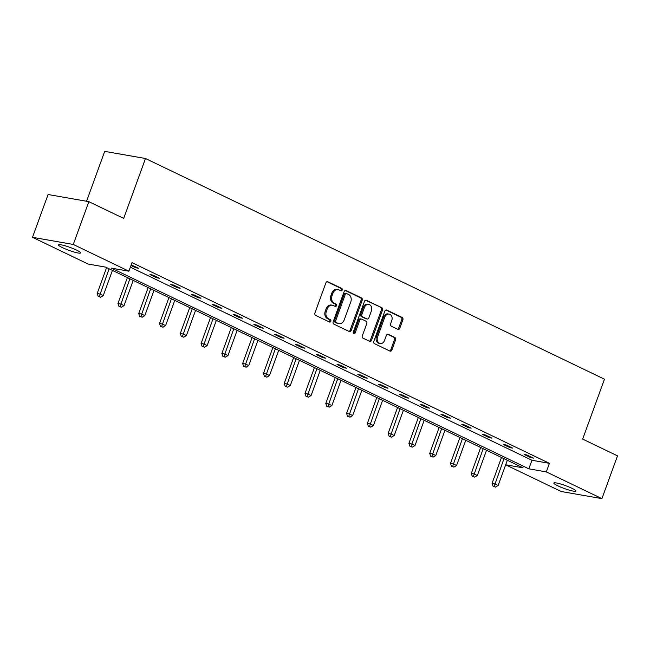 <?xml version="1.0" encoding="UTF-8"?>
<svg xmlns="http://www.w3.org/2000/svg" width="650" height="650" viewBox="0 0 650 650"><rect width="100%" height="100%" fill="white"/><g stroke="black" fill="none" stroke-linecap="round" stroke-linejoin="round"><path stroke-width="0.97" d="M342.217 290.046A1.259 0.999 99.9 0 0 341.729 288.429L327.836 281.751A1.804 1.43 99.9 0 0 325.918 282.799L314.909 313.04A1.804 1.43 99.9 0 0 315.608 315.348L329.501 322.034A1.259 0.999 99.9 0 0 330.354 319.678L328.559 318.817A5.769 4.582 99.9 0 1 326.332 311.423L327.251 308.904A5.769 4.582 99.9 0 1 332.426 305.232A5.769 4.582 99.9 0 1 333.385 305.541L335.189 306.41A1.259 0.999 99.9 0 0 336.042 304.054L334.246 303.192A5.769 4.582 99.9 0 1 332.02 295.799L332.93 293.28A5.769 4.582 99.9 0 1 338.114 289.608A5.769 4.582 99.9 0 1 339.072 289.916L340.876 290.777A1.259 0.999 99.9 0 0 342.217 290.046M340.478 290.591A1.259 0.999 99.9 0 0 340.624 288.234L326.999 281.686M329.103 321.839A1.259 0.999 99.9 0 0 329.257 319.483L327.454 318.622L328.559 318.817M334.791 306.215A1.259 0.999 99.9 0 0 334.937 303.859L333.141 302.998L334.246 303.192M557.83 485.826A11.765 1.56 20 0 1 553.832 483.039A11.765 1.56 20 0 1 560.414 483.949A11.765 1.56 20 0 1 571.935 488.296A11.765 1.56 20 0 1 575.941 491.083A11.765 1.56 20 0 1 569.351 490.173A11.765 1.56 20 0 1 557.83 485.826M62.489 247.65A11.765 1.56 20 0 1 58.484 244.863A11.765 1.56 20 0 1 65.073 245.773A11.765 1.56 20 0 1 76.594 250.128A11.765 1.56 20 0 1 80.592 252.915A11.765 1.56 20 0 1 74.011 252.005A11.765 1.56 20 0 1 62.489 247.65M397.865 329.339A1.804 1.43 99.9 0 0 399.791 328.291L402.878 319.8A1.804 1.43 99.9 0 0 402.179 317.493L386.75 310.074A1.804 1.43 99.9 0 0 384.832 311.123L373.823 341.372A1.804 1.43 99.9 0 0 374.522 343.679L389.951 351.098A1.804 1.43 99.9 0 0 391.869 350.041L395.598 339.796A1.804 1.43 99.9 0 0 394.899 337.488L388.302 334.311A1.804 1.43 99.9 0 0 386.376 335.368L384.532 340.446A4.826 3.827 99.9 0 1 380.201 343.517A4.826 3.827 99.9 0 1 377.536 337.082L384.776 317.176A4.826 3.827 99.9 0 1 389.114 314.104A4.826 3.827 99.9 0 1 391.779 320.539L390.569 323.854A1.804 1.43 99.9 0 0 391.267 326.162L397.865 329.339M505.676 464.774L522.998 467.813L105.593 267.118L88.124 264.054L32.5 237.307L48.076 194.513L88.847 201.662L123.687 218.416L145.494 158.511L604.467 379.194L582.66 439.099L617.5 455.853L601.924 498.639L561.153 491.489L505.668 464.815M88.847 201.662L73.271 244.457L128.895 271.196L111.426 268.141L528.84 468.837L546.301 471.9L601.924 498.639M130.357 267.183L531.952 460.273L549.421 463.336L132.007 262.641L128.895 271.196M549.421 463.336L546.301 471.9M362.204 300.251A1.804 1.43 99.9 0 0 361.506 297.936L346.076 290.517A1.804 1.43 99.9 0 0 344.159 291.574L333.149 321.815A1.804 1.43 99.9 0 0 333.848 324.123L349.277 331.541A1.804 1.43 99.9 0 0 351.195 330.493L362.204 300.251L361.108 300.056A1.804 1.43 99.9 0 0 360.409 297.749L345.239 290.452M366.413 300.3L381.842 307.718A1.804 1.43 99.9 0 1 382.541 310.026L371.532 340.267A1.804 1.43 99.9 0 1 369.614 341.315L363.009 338.146A1.804 1.43 99.9 0 1 362.31 335.831L366.779 323.57A1.804 1.43 99.9 0 0 366.08 321.262L361.701 319.158A1.804 1.43 99.9 0 0 359.783 320.206L355.136 332.979A1.259 0.999 99.9 0 1 353.299 332.093L364.496 301.348A1.804 1.43 99.9 0 1 366.413 300.3L365.796 300.186M32.5 237.307L73.271 244.457M145.494 158.511L104.715 151.361L86.556 201.264M531.952 460.273L528.84 468.837M530.749 457.641L524.087 454.439L526.841 454.927L533.504 458.128L530.749 457.641L531.009 456.926M509.966 447.647L503.303 444.446L506.058 444.933L512.72 448.134L509.966 447.647L510.226 446.932M489.182 437.653L482.519 434.452L485.274 434.939L491.936 438.141L489.182 437.653L489.442 436.938M468.398 427.659L461.736 424.458L464.49 424.946L471.152 428.147L468.398 427.659L468.658 426.944M447.614 417.674L440.952 414.464L443.706 414.952L450.369 418.153L447.614 417.674L447.874 416.951M426.831 407.68L420.168 404.471L422.923 404.958L429.585 408.159L426.831 407.68L427.091 406.957M406.047 397.686L399.384 394.477L402.139 394.964L408.801 398.166L406.047 397.686L406.307 396.971M385.263 387.692L378.601 384.491L381.355 384.971L388.017 388.172L385.263 387.692L385.523 386.977M364.479 377.699L357.817 374.498L360.571 374.977L367.234 378.178L364.479 377.699L364.739 376.984M343.696 367.705L337.033 364.504L339.787 364.983L346.45 368.184L343.696 367.705L343.956 366.99M322.912 357.711L316.249 354.51L319.004 354.989L325.666 358.191L322.912 357.711L323.172 356.996M302.128 347.717L295.466 344.516L298.22 344.996L304.882 348.197L302.128 347.717L302.388 347.002M281.344 337.724L274.682 334.523L277.436 335.002L284.099 338.211L281.344 337.724L281.604 337.009M260.561 327.73L253.898 324.529L256.652 325.008L263.315 328.217L260.561 327.73L260.821 327.015M239.777 317.736L233.114 314.535L235.869 315.014L242.531 318.224L239.777 317.736L240.037 317.021M218.993 307.743L212.331 304.541L215.085 305.029L221.748 308.23L218.993 307.743L219.253 307.027M198.209 297.749L191.547 294.548L194.301 295.035L200.964 298.236L198.209 297.749L198.469 297.034M177.426 287.755L170.763 284.554L173.518 285.041L180.18 288.243L177.426 287.755L177.686 287.04M156.642 277.769L149.979 274.56L152.734 275.048L159.396 278.249L156.642 277.769L156.902 277.046M131.178 264.916L138.612 268.255L135.858 267.776L130.991 265.436M135.858 267.776L136.118 267.053M338.114 289.608L337.017 289.412A5.769 4.582 99.9 0 0 331.833 293.085L332.93 293.28M333.141 302.998A5.769 4.582 99.9 0 1 330.915 295.604L331.833 293.085M332.426 305.232L331.329 305.037A5.769 4.582 99.9 0 0 326.146 308.709L327.251 308.904M327.454 318.622A5.769 4.582 99.9 0 1 325.227 311.236L326.146 308.709M349.009 331.411A1.804 1.43 99.9 0 0 350.098 330.298L361.108 300.056M346.661 293.564A1.259 0.999 99.9 0 0 345.321 294.296L335.652 320.848A1.259 0.999 99.9 0 0 336.139 322.465L338.041 323.375A5.769 4.582 99.9 0 0 338.999 323.684A5.769 4.582 99.9 0 0 344.183 320.011L350.781 301.86A5.769 4.582 99.9 0 0 348.554 294.474L346.661 293.564M345.556 293.369A1.259 0.999 99.9 0 0 344.216 294.109L345.321 294.296M338.999 323.684L337.894 323.489A5.769 4.582 99.9 0 1 336.936 323.18L335.043 322.27A1.259 0.999 99.9 0 1 334.555 320.653L344.216 294.109M365.576 300.235L381.842 307.718M369.346 341.193A1.804 1.43 99.9 0 0 370.435 340.072L381.436 309.831A1.804 1.43 99.9 0 0 380.746 307.523M360.596 318.963A1.804 1.43 99.9 0 0 358.678 320.011L354.031 332.784L355.136 332.979M353.486 333.466A1.259 0.999 99.9 0 0 354.031 332.784M371.41 310.846A4.826 3.827 99.9 0 0 368.745 304.411A4.826 3.827 99.9 0 0 364.414 307.483L361.863 314.494A1.804 1.43 99.9 0 0 362.554 316.802L366.941 318.906A1.804 1.43 99.9 0 0 368.859 317.858L371.41 310.846M368.745 304.411L367.64 304.216A4.826 3.827 99.9 0 0 363.309 307.287L364.414 307.483M367.242 319.004L366.137 318.809A1.804 1.43 99.9 0 1 365.836 318.719L361.457 316.607A1.804 1.43 99.9 0 1 360.758 314.299L363.309 307.287M389.114 314.104L388.009 313.909A4.826 3.827 99.9 0 0 383.679 316.981L384.776 317.176M380.201 343.517L379.096 343.322A4.826 3.827 99.9 0 1 376.431 336.887L383.679 316.981M389.683 350.967A1.804 1.43 99.9 0 0 390.764 349.854L394.493 339.601A1.804 1.43 99.9 0 0 393.803 337.293L387.465 334.246M397.605 329.209A1.804 1.43 99.9 0 0 398.686 328.096L401.773 319.613A1.804 1.43 99.9 0 0 401.074 317.298L385.913 310.009M106.6 267.597L97.159 293.548L99.913 294.027L103.244 295.636L112.426 270.4M109.094 268.799L99.271 296.595L98.174 296.4L100.604 297.229L99.271 296.595M103.244 295.636L100.604 297.229M98.174 296.4L97.159 293.548M127.384 277.591L117.942 303.542L120.697 304.021L124.028 305.622L133.209 280.394M129.878 278.793L120.055 306.589L118.958 306.394L121.388 307.223L120.055 306.589M124.028 305.622L121.388 307.223M118.958 306.394L117.942 303.542M148.168 287.584L138.726 313.536L141.481 314.015L144.812 315.616L153.993 290.387M150.662 288.787L140.839 316.574L139.742 316.387L142.171 317.216L140.839 316.574M144.812 315.616L142.171 317.216M139.742 316.387L138.726 313.536M168.951 297.578L159.51 323.529L162.264 324.009L165.596 325.609L174.777 300.381M171.446 298.781L161.623 326.568L160.526 326.381L162.955 327.21L161.623 326.568M165.596 325.609L162.955 327.21M160.526 326.381L159.51 323.529M189.735 307.572L180.294 333.523L183.048 334.002L186.379 335.603L195.561 310.375M192.229 308.774L182.406 336.562L181.309 336.375L183.739 337.204L182.406 336.562M186.379 335.603L183.739 337.204M181.309 336.375L180.294 333.523M210.519 317.566L201.077 343.517L203.832 343.996L207.163 345.597L216.344 320.369M213.013 318.768L203.19 346.556L202.093 346.369L204.523 347.197L203.19 346.556M207.163 345.597L204.523 347.197M202.093 346.369L201.077 343.517M231.303 327.559L221.861 353.511L224.616 353.99L227.947 355.591L237.128 330.363M233.797 328.762L223.974 356.549L222.877 356.354L225.306 357.191L223.974 356.549M227.947 355.591L225.306 357.191M222.877 356.354L221.861 353.511M252.086 337.553L242.645 363.504L245.399 363.984L248.731 365.584L257.912 340.356M254.581 338.756L244.757 366.543L243.661 366.348L246.09 367.185L244.757 366.543M248.731 365.584L246.09 367.185M243.661 366.348L242.645 363.504M272.87 347.547L263.429 373.49L266.183 373.977L269.514 375.578L278.696 350.35M275.364 348.741L265.541 376.537L264.444 376.342L266.874 377.179L265.541 376.537M269.514 375.578L266.874 377.179M264.444 376.342L263.429 373.49M293.654 357.541L284.213 383.484L286.967 383.971L290.298 385.572L299.479 360.344M296.148 358.735L286.325 386.531L285.228 386.336L287.658 387.173L286.325 386.531M290.298 385.572L287.658 387.173M285.228 386.336L284.213 383.484M314.438 367.534L304.996 393.477L307.751 393.965L311.082 395.566L320.263 370.329M316.932 368.729L307.109 396.524L306.012 396.329L308.441 397.166L307.109 396.524M311.082 395.566L308.441 397.166M306.012 396.329L304.996 393.477M335.221 377.528L325.78 403.471L328.534 403.959L331.866 405.559L341.047 380.323M337.716 378.723L327.892 406.518L326.796 406.323L329.225 407.16L327.892 406.518M331.866 405.559L329.225 407.16M326.796 406.323L325.78 403.471M356.005 387.522L346.564 413.465L349.318 413.952L352.649 415.553L361.831 390.317M358.499 388.716L348.676 416.512L347.579 416.317L350.009 417.154L348.676 416.512M352.649 415.553L350.009 417.154M347.579 416.317L346.564 413.465M376.789 397.516L367.348 423.459L370.102 423.946L373.433 425.547L382.614 400.311M379.283 398.71L369.46 426.506L368.363 426.311L370.793 427.148L369.46 426.506M373.433 425.547L370.793 427.148M368.363 426.311L367.348 423.459M397.572 407.501L388.131 433.452L390.886 433.94L394.217 435.541L403.398 410.304M400.067 408.704L390.244 436.499L389.147 436.304L391.576 437.141L390.244 436.499M394.217 435.541L391.576 437.141M389.147 436.304L388.131 433.452M418.356 417.495L408.915 443.446L411.669 443.926L415.001 445.534L424.182 420.298M420.851 418.698L411.027 446.493L409.931 446.298L412.36 447.127L411.027 446.493M415.001 445.534L412.36 447.127M409.931 446.298L408.915 443.446M439.14 427.489L429.699 453.44L432.453 453.919L435.784 455.52L444.966 430.292M441.634 428.691L431.811 456.487L430.714 456.292L433.144 457.121L431.811 456.487M435.784 455.52L433.144 457.121M430.714 456.292L429.699 453.44M459.924 437.483L450.483 463.434L453.237 463.913L456.568 465.514L465.749 440.286M462.418 438.685L452.595 466.473L451.498 466.286L453.927 467.114L452.595 466.473M456.568 465.514L453.927 467.114M451.498 466.286L450.483 463.434M480.707 447.476L471.266 473.427L474.021 473.907L477.352 475.507L486.533 450.279M483.202 448.679L473.379 476.466L472.282 476.279L474.711 477.108L473.379 476.466M477.352 475.507L474.711 477.108M472.282 476.279L471.266 473.427M501.491 457.47L492.05 483.421L494.804 483.901L498.136 485.501L507.317 460.273M503.986 458.673L494.163 486.46L493.066 486.273L495.495 487.102L494.163 486.46M498.136 485.501L495.495 487.102M493.066 486.273L492.05 483.421M340.624 288.234L341.729 288.429M329.257 319.483L330.354 319.678M334.937 303.859L336.042 304.054M330.915 295.604L332.02 295.799M325.227 311.236L326.332 311.423M327.218 281.637L327.836 281.751M350.098 330.298L351.195 330.493M345.467 290.412L346.076 290.517M360.409 297.749L361.506 297.936M334.555 320.653L335.652 320.848M335.043 322.27L336.139 322.465M336.936 323.18L338.041 323.375M381.436 309.831L382.541 310.026M370.435 340.072L371.532 340.267M358.678 320.011L359.783 320.206M360.758 314.299L361.863 314.494M361.457 316.607L362.554 316.802M365.836 318.719L366.941 318.906M376.431 336.887L377.536 337.082M387.684 334.206L388.302 334.311M393.803 337.293L394.899 337.488M394.493 339.601L395.598 339.796M390.764 349.854L391.869 350.041M386.132 309.969L386.75 310.074M401.074 317.298L402.179 317.493M401.773 319.613L402.878 319.8M398.686 328.096L399.791 328.291M345.345 293.304L346.45 293.499M360.295 318.866L361.4 319.061"/></g></svg>
